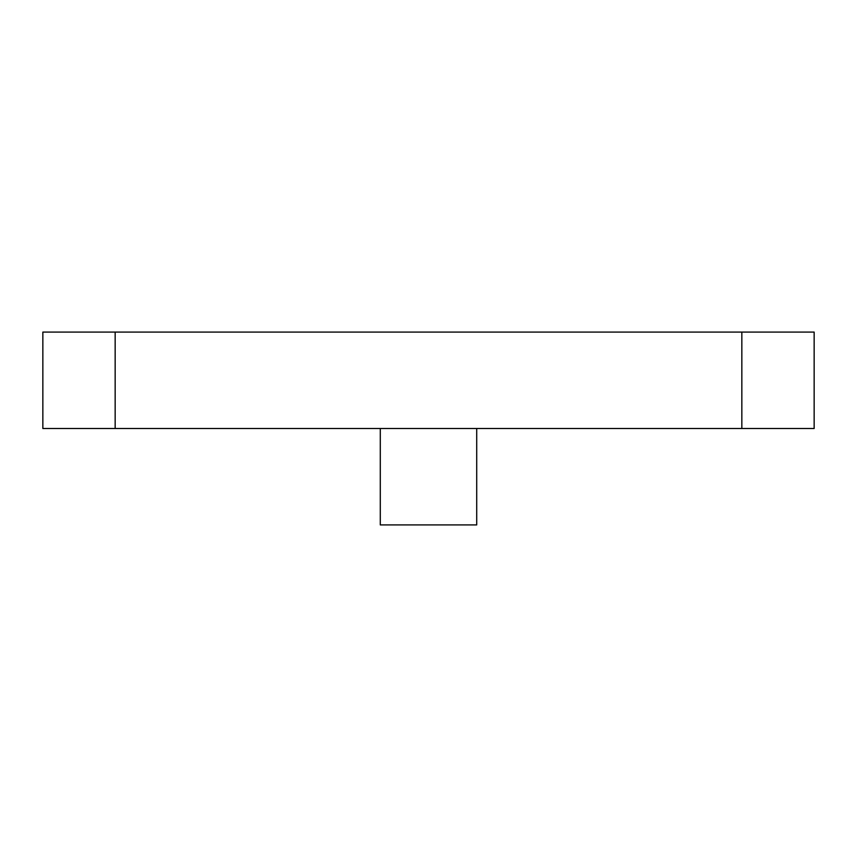 <?xml version="1.0" encoding="UTF-8"?>
<svg xmlns="http://www.w3.org/2000/svg" width="857" height="857" viewBox="0 0 857 857"><rect width="100%" height="100%" fill="white"/><g stroke="black" fill="none" stroke-linecap="round" stroke-linejoin="round"><path stroke-width="1.29" d="M380.294 428.5L380.294 524.913L476.706 524.913L476.706 428.5M115.159 428.5L42.85 428.5L42.85 332.088L814.15 332.088L814.15 428.5L115.159 428.5L115.159 332.088M741.841 332.088L741.841 428.5"/></g></svg>
